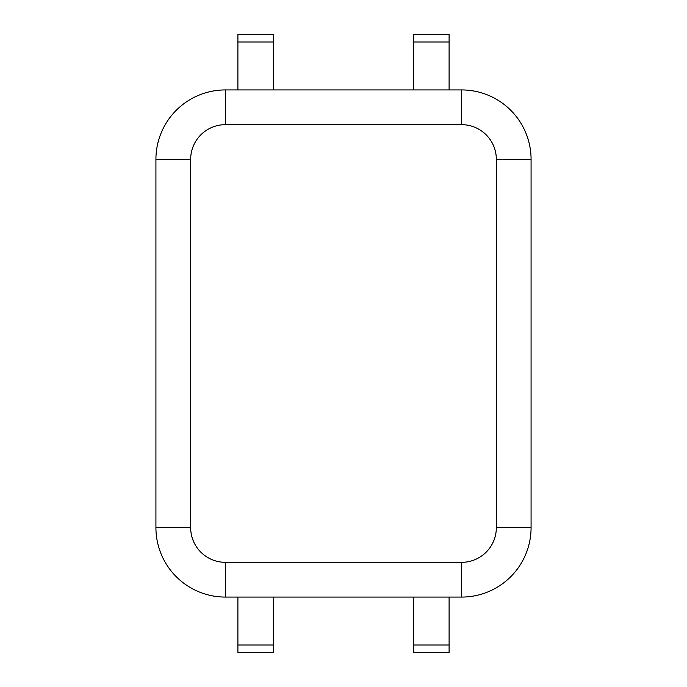 <?xml version="1.0" encoding="UTF-8"?>
<svg xmlns="http://www.w3.org/2000/svg" width="687" height="687" viewBox="0 0 687 687"><rect width="100%" height="100%" fill="white"/><g stroke="black" fill="none" stroke-linecap="round" stroke-linejoin="round"><path stroke-width="1.03" d="M461.604 562.335L461.604 597.072L225.396 597.072A69.473 69.473 0 0 1 155.923 527.599L155.923 159.401A69.473 69.473 0 0 1 225.396 89.928L461.604 89.928A69.473 69.473 0 0 1 531.077 159.401L531.077 527.599A69.473 69.473 0 0 1 461.604 597.072A69.473 69.473 0 0 0 531.077 527.599L496.34 527.599L496.34 159.401A34.736 34.736 0 0 0 461.604 124.665L225.396 124.665A34.736 34.736 0 0 0 190.66 159.401L190.66 527.599A34.736 34.736 0 0 0 225.396 562.335L461.604 562.335A34.736 34.736 0 0 0 496.34 527.599M413.668 89.928L413.668 34.35L449.1 34.35L449.1 89.928M273.332 89.928L273.332 34.35L237.9 34.35L237.9 89.928M273.332 597.072L273.332 652.65L237.9 652.65L237.9 597.072M449.1 597.072L449.1 652.65L413.668 652.65L413.668 597.072M273.332 41.993L237.9 41.993M449.1 41.993L413.668 41.993M449.1 645.007L413.668 645.007M273.332 645.007L237.9 645.007M225.396 562.335L225.396 597.072A69.473 69.473 0 0 1 155.923 527.599L190.66 527.599M461.604 124.665L461.604 89.928A69.473 69.473 0 0 1 531.077 159.401L496.34 159.401M190.66 159.401L155.923 159.401A69.473 69.473 0 0 1 225.396 89.928L225.396 124.665"/></g></svg>

